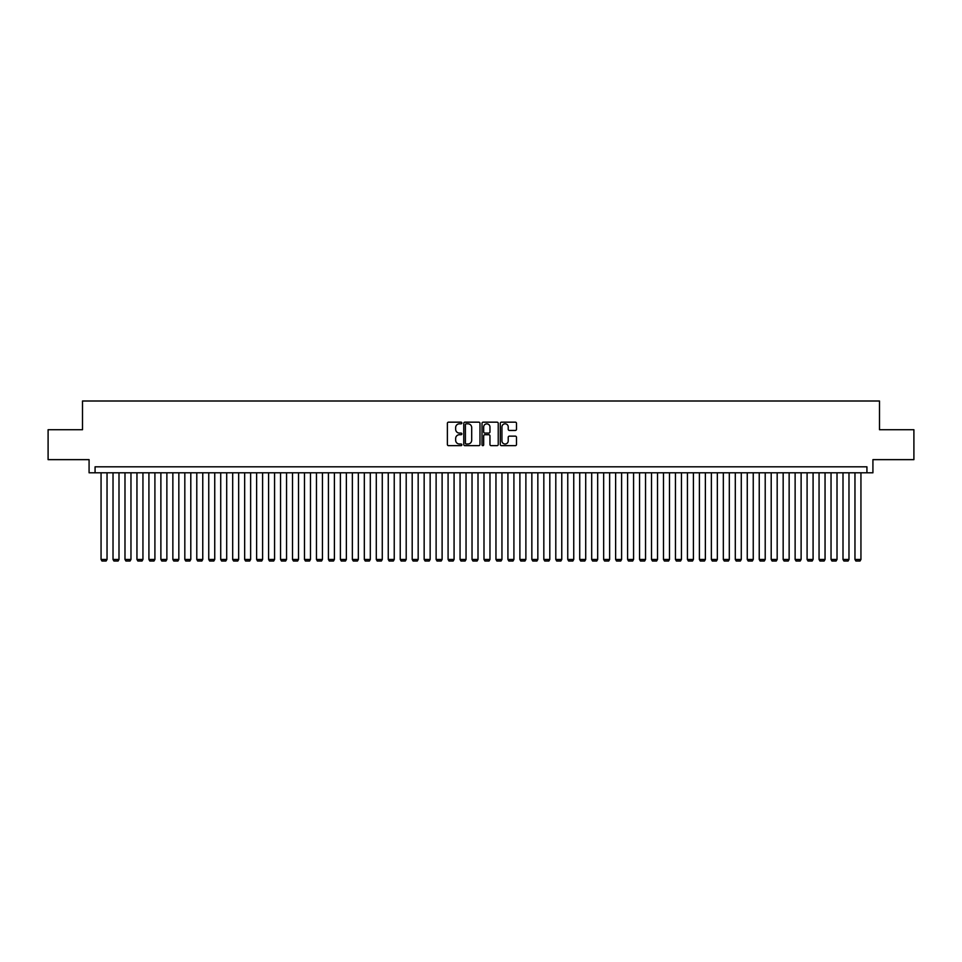 <?xml version="1.0" encoding="UTF-8"?>
<svg xmlns="http://www.w3.org/2000/svg" width="962" height="962" viewBox="0 0 962 962"><rect width="100%" height="100%" fill="white"/><g stroke="black" fill="none" stroke-linecap="round" stroke-linejoin="round"><path stroke-width="1.44" d="M461.856 422.991A0.818 0.818 0 0 0 461.026 422.162L448.557 422.162A1.178 1.178 0 0 0 447.378 423.34L447.378 444.48A1.178 1.178 0 0 0 448.557 445.659L461.026 445.659A0.818 0.818 0 0 0 461.856 444.829A0.818 0.818 0 0 0 461.026 444.011L459.415 444.011A3.764 3.764 0 0 1 455.663 440.259L455.663 438.492A3.764 3.764 0 0 1 459.415 434.728L461.026 434.728A0.818 0.818 0 0 0 461.856 433.91A0.818 0.818 0 0 0 461.026 433.092L459.415 433.092A3.764 3.764 0 0 1 455.663 429.329L455.663 427.573A3.764 3.764 0 0 1 459.415 423.809L461.026 423.809A0.818 0.818 0 0 0 461.856 422.991M515.331 430.447A1.178 1.178 0 0 0 516.498 429.268L516.498 423.34A1.178 1.178 0 0 0 515.331 422.162L501.467 422.162A1.178 1.178 0 0 0 500.288 423.34L500.288 444.48A1.178 1.178 0 0 0 501.467 445.659L515.331 445.659A1.178 1.178 0 0 0 516.498 444.48L516.498 437.313A1.178 1.178 0 0 0 515.331 436.147L509.391 436.147A1.178 1.178 0 0 0 508.225 437.313L508.225 440.873A3.139 3.139 0 0 1 505.074 444.011A3.139 3.139 0 0 1 501.936 440.873L501.936 426.948A3.139 3.139 0 0 1 505.074 423.809A3.139 3.139 0 0 1 508.225 426.948L508.225 429.268A1.178 1.178 0 0 0 509.391 430.447L515.331 430.447M866.93 472.799L872.919 472.799L872.919 459.644L913.9 459.644L913.9 429.725L879.496 429.725L879.496 400.998L82.504 400.998L82.504 429.725L48.1 429.725L48.1 459.644L89.081 459.644L89.081 472.799L866.93 472.799L866.93 466.823L95.07 466.823L95.07 472.799M479.978 423.34A1.178 1.178 0 0 0 478.799 422.162L464.935 422.162A1.178 1.178 0 0 0 463.768 423.34L463.768 444.48A1.178 1.178 0 0 0 464.935 445.659L478.799 445.659A1.178 1.178 0 0 0 479.978 444.48L479.978 423.34M483.201 422.162L497.065 422.162A1.178 1.178 0 0 1 498.232 423.34L498.232 444.48A1.178 1.178 0 0 1 497.065 445.659L491.137 445.659A1.178 1.178 0 0 1 489.959 444.48L489.959 435.906A1.178 1.178 0 0 0 488.78 434.728L484.848 434.728A1.178 1.178 0 0 0 483.67 435.906L483.67 444.829A0.818 0.818 0 0 1 482.852 445.659A0.818 0.818 0 0 1 482.022 444.829L482.022 423.34A1.178 1.178 0 0 1 483.201 422.162M466.233 423.809A0.818 0.818 0 0 0 465.404 424.627L465.404 443.193A0.818 0.818 0 0 0 466.233 444.011L467.929 444.011A3.764 3.764 0 0 0 471.693 440.259L471.693 427.573A3.764 3.764 0 0 0 467.929 423.809L466.233 423.809M489.959 427.008A3.139 3.139 0 0 0 486.82 423.869A3.139 3.139 0 0 0 483.67 427.008L483.67 431.914A1.178 1.178 0 0 0 484.848 433.092L488.78 433.092A1.178 1.178 0 0 0 489.959 431.914L489.959 427.008M107.035 472.799L107.035 559.439L101.058 559.439L101.058 472.799M107.035 559.439L106.145 561.002L101.948 561.002L101.058 559.439M118.999 472.799L118.999 559.439L113.023 559.439L113.023 472.799M118.999 559.439L118.11 561.002L113.913 561.002L113.023 559.439M130.964 472.799L130.964 559.439L124.988 559.439L124.988 472.799M130.964 559.439L130.074 561.002L125.89 561.002L124.988 559.439M142.941 472.799L142.941 559.439L136.953 559.439L136.953 472.799M142.941 559.439L142.039 561.002L137.855 561.002L136.953 559.439M154.906 472.799L154.906 559.439L148.918 559.439L148.918 472.799M154.906 559.439L154.004 561.002L149.819 561.002L148.918 559.439M166.871 472.799L166.871 559.439L160.882 559.439L160.882 472.799M166.871 559.439L165.969 561.002L161.784 561.002L160.882 559.439M178.836 472.799L178.836 559.439L172.859 559.439L172.859 472.799M178.836 559.439L177.946 561.002L173.749 561.002L172.859 559.439M190.801 472.799L190.801 559.439L184.824 559.439L184.824 472.799M190.801 559.439L189.911 561.002L185.714 561.002L184.824 559.439M202.766 472.799L202.766 559.439L196.789 559.439L196.789 472.799M202.766 559.439L201.876 561.002L197.691 561.002L196.789 559.439M214.742 472.799L214.742 559.439L208.754 559.439L208.754 472.799M214.742 559.439L213.841 561.002L209.656 561.002L208.754 559.439M226.707 472.799L226.707 559.439L220.719 559.439L220.719 472.799M226.707 559.439L225.805 561.002L221.621 561.002L220.719 559.439M238.672 472.799L238.672 559.439L232.684 559.439L232.684 472.799M238.672 559.439L237.77 561.002L233.586 561.002L232.684 559.439M250.637 472.799L250.637 559.439L244.661 559.439L244.661 472.799M250.637 559.439L249.735 561.002L245.55 561.002L244.661 559.439M262.602 472.799L262.602 559.439L256.626 559.439L256.626 472.799M262.602 559.439L261.712 561.002L257.515 561.002L256.626 559.439M274.567 472.799L274.567 559.439L268.59 559.439L268.59 472.799M274.567 559.439L273.677 561.002L269.492 561.002L268.59 559.439M286.544 472.799L286.544 559.439L280.555 559.439L280.555 472.799M286.544 559.439L285.642 561.002L281.457 561.002L280.555 559.439M298.509 472.799L298.509 559.439L292.52 559.439L292.52 472.799M298.509 559.439L297.607 561.002L293.422 561.002L292.52 559.439M310.473 472.799L310.473 559.439L304.485 559.439L304.485 472.799M310.473 559.439L309.572 561.002L305.387 561.002L304.485 559.439M322.438 472.799L322.438 559.439L316.462 559.439L316.462 472.799M322.438 559.439L321.536 561.002L317.352 561.002L316.462 559.439M334.403 472.799L334.403 559.439L328.427 559.439L328.427 472.799M334.403 559.439L333.513 561.002L329.317 561.002L328.427 559.439M346.368 472.799L346.368 559.439L340.392 559.439L340.392 472.799M346.368 559.439L345.478 561.002L341.282 561.002L340.392 559.439M358.345 472.799L358.345 559.439L352.357 559.439L352.357 472.799M358.345 559.439L357.443 561.002L353.258 561.002L352.357 559.439M370.31 472.799L370.31 559.439L364.321 559.439L364.321 472.799M370.31 559.439L369.408 561.002L365.223 561.002L364.321 559.439M382.275 472.799L382.275 559.439L376.286 559.439L376.286 472.799M382.275 559.439L381.373 561.002L377.188 561.002L376.286 559.439M394.24 472.799L394.24 559.439L388.251 559.439L388.251 472.799M394.24 559.439L393.338 561.002L389.153 561.002L388.251 559.439M406.204 472.799L406.204 559.439L400.228 559.439L400.228 472.799M406.204 559.439L405.315 561.002L401.118 561.002L400.228 559.439M418.169 472.799L418.169 559.439L412.193 559.439L412.193 472.799M418.169 559.439L417.28 561.002L413.083 561.002L412.193 559.439M430.146 472.799L430.146 559.439L424.158 559.439L424.158 472.799M430.146 559.439L429.244 561.002L425.06 561.002L424.158 559.439M442.111 472.799L442.111 559.439L436.123 559.439L436.123 472.799M442.111 559.439L441.209 561.002L437.025 561.002L436.123 559.439M454.076 472.799L454.076 559.439L448.088 559.439L448.088 472.799M454.076 559.439L453.174 561.002L448.989 561.002L448.088 559.439M466.041 472.799L466.041 559.439L460.052 559.439L460.052 472.799M466.041 559.439L465.139 561.002L460.954 561.002L460.052 559.439M478.006 472.799L478.006 559.439L472.029 559.439L472.029 472.799M478.006 559.439L477.116 561.002L472.919 561.002L472.029 559.439M489.971 472.799L489.971 559.439L483.994 559.439L483.994 472.799M489.971 559.439L489.081 561.002L484.884 561.002L483.994 559.439M501.948 472.799L501.948 559.439L495.959 559.439L495.959 472.799M501.948 559.439L501.046 561.002L496.861 561.002L495.959 559.439M513.912 472.799L513.912 559.439L507.924 559.439L507.924 472.799M513.912 559.439L513.011 561.002L508.826 561.002L507.924 559.439M525.877 472.799L525.877 559.439L519.889 559.439L519.889 472.799M525.877 559.439L524.975 561.002L520.791 561.002L519.889 559.439M537.842 472.799L537.842 559.439L531.854 559.439L531.854 472.799M537.842 559.439L536.94 561.002L532.756 561.002L531.854 559.439M549.807 472.799L549.807 559.439L543.831 559.439L543.831 472.799M549.807 559.439L548.917 561.002L544.72 561.002L543.831 559.439M561.772 472.799L561.772 559.439L555.795 559.439L555.795 472.799M561.772 559.439L560.882 561.002L556.685 561.002L555.795 559.439M573.749 472.799L573.749 559.439L567.76 559.439L567.76 472.799M573.749 559.439L572.847 561.002L568.662 561.002L567.76 559.439M585.714 472.799L585.714 559.439L579.725 559.439L579.725 472.799M585.714 559.439L584.812 561.002L580.627 561.002L579.725 559.439M597.679 472.799L597.679 559.439L591.69 559.439L591.69 472.799M597.679 559.439L596.777 561.002L592.592 561.002L591.69 559.439M609.643 472.799L609.643 559.439L603.655 559.439L603.655 472.799M609.643 559.439L608.742 561.002L604.557 561.002L603.655 559.439M621.608 472.799L621.608 559.439L615.632 559.439L615.632 472.799M621.608 559.439L620.718 561.002L616.522 561.002L615.632 559.439M633.573 472.799L633.573 559.439L627.597 559.439L627.597 472.799M633.573 559.439L632.683 561.002L628.487 561.002L627.597 559.439M645.538 472.799L645.538 559.439L639.562 559.439L639.562 472.799M645.538 559.439L644.648 561.002L640.464 561.002L639.562 559.439M657.515 472.799L657.515 559.439L651.527 559.439L651.527 472.799M657.515 559.439L656.613 561.002L652.428 561.002L651.527 559.439M669.48 472.799L669.48 559.439L663.491 559.439L663.491 472.799M669.48 559.439L668.578 561.002L664.393 561.002L663.491 559.439M681.445 472.799L681.445 559.439L675.456 559.439L675.456 472.799M681.445 559.439L680.543 561.002L676.358 561.002L675.456 559.439M693.41 472.799L693.41 559.439L687.433 559.439L687.433 472.799M693.41 559.439L692.508 561.002L688.323 561.002L687.433 559.439M705.374 472.799L705.374 559.439L699.398 559.439L699.398 472.799M705.374 559.439L704.485 561.002L700.288 561.002L699.398 559.439M717.339 472.799L717.339 559.439L711.363 559.439L711.363 472.799M717.339 559.439L716.449 561.002L712.265 561.002L711.363 559.439M729.316 472.799L729.316 559.439L723.328 559.439L723.328 472.799M729.316 559.439L728.414 561.002L724.23 561.002L723.328 559.439M741.281 472.799L741.281 559.439L735.293 559.439L735.293 472.799M741.281 559.439L740.379 561.002L736.195 561.002L735.293 559.439M753.246 472.799L753.246 559.439L747.258 559.439L747.258 472.799M753.246 559.439L752.344 561.002L748.159 561.002L747.258 559.439M765.211 472.799L765.211 559.439L759.234 559.439L759.234 472.799M765.211 559.439L764.309 561.002L760.124 561.002L759.234 559.439M777.176 472.799L777.176 559.439L771.199 559.439L771.199 472.799M777.176 559.439L776.286 561.002L772.089 561.002L771.199 559.439M789.141 472.799L789.141 559.439L783.164 559.439L783.164 472.799M789.141 559.439L788.251 561.002L784.054 561.002L783.164 559.439M801.118 472.799L801.118 559.439L795.129 559.439L795.129 472.799M801.118 559.439L800.216 561.002L796.031 561.002L795.129 559.439M813.082 472.799L813.082 559.439L807.094 559.439L807.094 472.799M813.082 559.439L812.181 561.002L807.996 561.002L807.094 559.439M825.047 472.799L825.047 559.439L819.059 559.439L819.059 472.799M825.047 559.439L824.145 561.002L819.961 561.002L819.059 559.439M837.012 472.799L837.012 559.439L831.036 559.439L831.036 472.799M837.012 559.439L836.11 561.002L831.926 561.002L831.036 559.439M848.977 472.799L848.977 559.439L843.001 559.439L843.001 472.799M848.977 559.439L848.087 561.002L843.89 561.002L843.001 559.439M860.942 472.799L860.942 559.439L854.965 559.439L854.965 472.799M860.942 559.439L860.052 561.002L855.855 561.002L854.965 559.439"/></g></svg>
